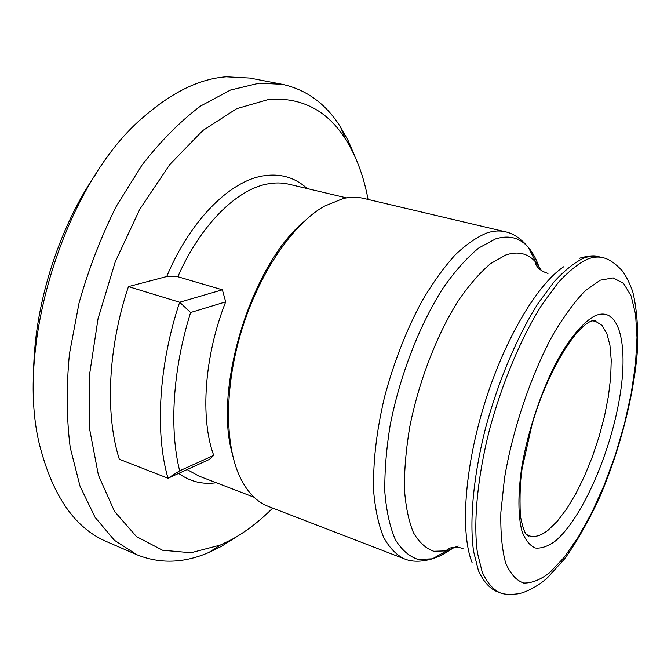 <?xml version="1.0" encoding="UTF-8"?>
<svg xmlns="http://www.w3.org/2000/svg" width="671" height="671" viewBox="0 0 671 671"><rect width="100%" height="100%" fill="white"/><g stroke="black" fill="none" stroke-linecap="round" stroke-linejoin="round"><path stroke-width="1.01" d="M303.502 222C251.373 265.531 213.621 387.704 232.099 453.051M222.378 289.805L225.682 301.858L190.606 312.518L179.652 302.235L222.378 289.805L177.849 276.737L166.735 276.536L128.438 286.609L179.652 302.235C158.591 365.401 154.875 433.105 168.01 478.247L179.66 470.807L213.714 455.391L209.344 459.442L168.01 478.247L119.321 459.232C105.079 414.577 107.813 348.215 128.438 286.609M225.682 301.858C204.236 356.108 200.067 418.385 213.714 455.391M404.043 558.733C396.125 554.732 389.323 547.62 383.653 537.396C378.771 525.41 375.492 510.681 373.831 493.21C372.623 464.718 376.146 432.829 384.408 397.526C393.835 362.13 406.475 329.788 422.319 300.507C433.013 282.516 443.984 267.301 455.223 254.863C466.387 244.252 477.089 236.897 487.314 232.803C493.722 230.799 499.643 230.438 505.087 231.73L363.506 198.373C357.165 196.871 350.396 196.922 343.183 198.524L324.043 206.324C292.665 224.366 259.459 272.669 241.887 329.511C224.324 386.362 224.491 444.974 240.226 477.576C247.49 492.405 256.859 502.017 268.325 506.412L404.043 558.733C411.709 562.021 421.153 562.055 432.392 558.817L441.375 555.362L450.577 549.759M368.06 199.446C363.749 176.247 356.276 156.217 345.649 139.358C327.456 110.589 301.95 97.245 269.138 99.308L236.62 108.702L202.785 130.577L169.738 164.588L139.794 209.235L115.261 261.824L98.033 318.733L89.36 375.861L89.629 429.146L98.402 475.169L114.54 511.453L136.507 536.607L162.558 550.237L190.992 552.745L220.289 545.062L231.864 539.45C246.047 531.617 259.652 521.166 272.686 508.09M354.892 156.435L348.291 140.927L340.415 126.844C325.896 103.82 306.513 89.646 282.248 84.32L259.14 83.196L230.455 90.073L200.503 106.11C180.264 121.3 160.755 140.969 141.975 165.108L116.301 206.291C101.027 236.846 88.597 269.121 79.027 303.099L69.44 353.86C66.27 387.259 66.521 418.469 70.212 447.49L80 486.114L95.056 517.291L114.389 540.256L136.892 554.741C159.924 564.026 183.929 563.254 208.899 552.443L221.178 546.471L237.551 536.179M282.248 84.32L249.855 78.071L226.261 76.813C200.21 78.717 173.277 91.575 145.464 115.378C64.533 181.489 11.944 351.688 41.476 451.927C54.67 498.83 76.385 528.731 106.614 541.623L136.892 554.741M96.549 173.026C57.79 228.836 33.089 308.786 33.609 376.741M190.606 312.518C172.741 369.276 169.184 429.037 179.66 470.807M563.64 266.798C537.169 284.395 504.298 339.652 484.303 404.42C464.273 469.188 460.247 533.353 472.174 562.818M187.117 469.549L198.675 475.974L254.007 497.219M346.504 197.886L288.832 184.206C282.147 182.621 275.06 182.529 267.561 183.955C236.729 189.339 200.26 225.23 177.849 276.737M539.811 269.44C537.01 260.457 533.252 253.193 528.538 247.649C520.017 237.71 509.029 234.791 495.584 238.901L478.834 247.935C467.024 257.605 455.156 270.916 443.246 287.859C419.752 324.37 399.841 375.559 390.212 425.028C386.27 449.369 384.491 471.847 384.869 492.455C386.471 511.47 389.968 527.196 395.362 539.635C401.686 549.952 409.26 556.561 418.1 559.446L432.392 558.817L446.685 550.857L458.167 545.934M541.463 270.631L535.852 262.294C528.069 253.344 518.054 250.904 505.808 254.997L490.568 263.636C479.824 272.745 469.046 285.15 458.218 300.851C436.871 334.636 418.721 381.598 409.738 427.008C406.022 449.352 404.252 470.01 404.42 488.991C405.695 506.53 408.698 521.073 413.437 532.64C419.031 542.269 425.808 548.475 433.76 551.26L446.685 550.857C445.016 551.512 449.864 544.416 463.007 548.526M579.409 258.243C588.459 255.676 594.875 255.165 598.675 256.716C593.944 255.584 588.702 256.171 582.956 258.469C573.814 263.015 564.11 270.891 553.835 282.088L538.251 303.166C517.358 335.903 497.832 382.067 485.2 429.482C473.307 476.804 469.348 521.057 473.567 551.327L478.398 570.568C482.952 580.549 488.622 587.326 495.408 590.899L499.056 592.308C502.948 594.355 509.155 594.867 517.651 593.843C523.741 593.231 537.882 586.84 547.888 577.295L564.571 558.876C575.793 543.351 586.991 523.95 598.155 500.658C619.123 452.975 633.81 397.148 637.45 350.203C638.331 327.725 636.754 308.215 632.728 291.692C629.851 283.506 626.378 276.578 622.302 270.908C615.022 263.066 608.412 258.637 602.474 257.614C597.777 256.49 592.56 257.085 586.848 259.4C577.739 263.963 568.069 271.864 557.827 283.087L542.277 304.223C521.426 337.027 501.9 383.284 489.234 430.765C477.307 478.171 473.273 522.466 477.408 552.753L482.181 571.994C486.685 581.975 492.313 588.744 499.056 592.308M600.226 280.201L585.288 290.694C574.552 301.715 563.674 316.603 552.636 335.341C530.836 375.517 512.468 430.002 504.441 478.633L500.86 512.468C500.449 532.766 502.025 549.532 505.59 562.768C510.178 573.646 516.175 580.398 523.59 583.007C531.6 583.292 540.281 579.861 549.624 572.715L563.875 557.702L578.092 537.37L591.713 512.795L604.227 485.049L615.223 455.24L624.307 424.466L631.151 393.843L635.462 364.504L636.997 337.605L635.571 314.33L631.101 295.886L623.577 283.397L613.177 277.911L600.226 280.201M593.978 316.335C582.898 322.701 570.275 337.563 557.92 359.354C541.623 389.843 527.96 430.463 521.778 467.033C517.844 493.864 518.02 516.293 522.021 531.373C525.326 540.012 529.738 545.557 535.273 547.997C541.304 548.643 547.897 546.379 555.076 541.212C580.792 520.033 608.689 457.748 618.863 402.063C629.323 346.311 619.794 303.619 593.978 316.335M526.106 534.25L529.075 535.777C534.678 537.63 541.044 535.743 548.182 530.124L557.492 521.04L566.886 508.584L576.037 493.302L584.642 475.781L592.409 456.657L599.094 436.586L604.496 416.221L608.404 396.234L610.694 377.303L611.231 360.101L609.947 345.297L606.836 333.512L601.937 325.326L595.37 321.224L592.065 320.813M307.175 188.559C294.905 177.312 280.059 173.11 262.646 175.97C229.516 181.38 190.036 220.633 166.735 276.536M178.662 473.399C190.036 481.593 202.575 484.697 216.28 482.734M450.996 549.457L453.982 547.184M505.087 231.73C513.273 233.34 521.09 238.65 528.538 247.649L535.852 262.294C534.846 260.809 534.837 269.406 548.014 273.424M526.634 534.904L529.075 535.777L528.597 536.448L526.341 534.552C524.336 532.178 522.332 525.93 520.335 515.798C519.589 495.601 520.235 479.564 522.273 467.695L532.011 424.617C546.823 372.908 574.854 327.062 591.671 320.948L595.362 320.402L595.37 321.224L592.87 320.562M220.289 545.062L208.899 552.443M345.649 139.358L340.415 126.844M598.675 256.716L602.474 257.614"/></g></svg>
